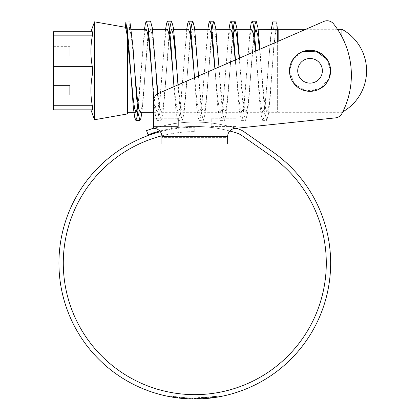 <?xml version="1.0" encoding="UTF-8"?>
<svg xmlns="http://www.w3.org/2000/svg" width="420" height="420" viewBox="0 0 420 420"><rect width="100%" height="100%" fill="white"/><g stroke="black" fill="none" stroke-linecap="round" stroke-linejoin="round"><path stroke-width="0.32" stroke-dasharray="2.1 1.58" d="M153.689 118.22L178.348 118.22L153.689 118.22L153.689 100.842A8.222 8.222 0 0 1 158.629 93.303A8.222 8.222 0 0 0 153.689 100.842A8.222 8.222 0 0 1 158.629 93.303L277.342 41.659L277.342 112.303L277.342 29.326M277.342 29.416C275.489 26.88 273.777 47.423 272.06 70.796L269.624 100.165L268.322 109.153L267.02 112.303L265.734 109.148L264.306 100.154L259.539 49.408M273.247 29.442C271.383 26.717 269.666 47.303 267.939 70.796L265.503 100.165L264.201 109.148L262.899 112.303L261.613 109.148L260.18 100.154L255.575 51.13M253.916 36.834L248.493 100.139L247.191 109.137L245.884 112.303L244.597 109.137L243.17 100.139L239.206 58.254M251.837 29.285L250.535 32.45L249.233 41.454L244.372 100.139L243.065 109.142L241.763 112.303L240.471 109.137L239.043 100.139L235.237 59.976M232.78 36.829L227.351 100.16L226.054 109.148L224.747 112.303L223.461 109.142L222.033 100.144L216.405 41.454L214.977 32.456L213.691 29.285L212.231 33.201M230.701 29.285L229.399 32.44L228.102 41.428L223.23 100.16L221.928 109.148L220.626 112.303L219.34 109.142L217.907 100.144L214.909 68.822M211.643 36.834L206.22 100.139L204.918 109.142L203.616 112.303L202.435 109.615L201.122 101.908L198.555 75.936M209.57 29.285L208.262 32.45L206.96 41.454L202.099 100.144L200.791 109.148L199.495 112.303L198.35 109.767L197.075 102.48L194.591 77.663M198.083 70.796L195.269 41.433L193.841 32.445L192.554 29.285L191.095 33.201M190.507 36.829L185.084 100.154L183.782 109.148L182.48 112.303L180.39 104.732L178.227 84.777M188.433 29.285L187.126 32.44L185.829 41.428L180.962 100.154L179.66 109.142L178.358 112.303L177.067 109.137L175.634 100.133L172.82 70.796M169.376 36.834L163.947 100.154L162.645 109.148L161.343 112.303L159.695 107.352L157.909 93.66M167.297 29.285L165.989 32.45L164.692 41.444L159.826 100.154L158.524 109.148L157.222 112.303L155.93 109.142L154.502 100.154L151.683 70.796M155.809 70.796L152.996 41.438L151.567 32.445L150.281 29.285L148.827 33.201M148.239 36.829L142.81 100.144L141.509 109.142L140.207 112.303M146.16 29.285L144.853 32.44L143.556 41.438L138.128 104.769M125.433 27.652L127.397 27.935L127.397 27.641L127.397 113.946M127.397 30.607L127.397 29.285L129.392 29.416L129.948 21.945M134.678 70.796C132.857 49.812 131.056 30.618 129.392 29.416M53.419 66.686L53.419 74.907L92.316 74.907L92.647 70.796L92.316 66.686L53.419 66.686L53.419 35.863L92.316 35.863C90.458 46.137 90.458 56.411 92.316 66.686M94.516 21.845L94.516 119.747M92.316 109.841C92.752 109.741 92.752 108.37 92.316 105.73L53.419 105.73L53.419 74.907M92.316 74.907C90.458 85.181 90.458 95.456 92.316 105.73M53.419 31.752L53.419 35.863M127.397 27.935L127.397 29.432M92.316 35.863C92.752 33.233 92.752 31.862 92.316 31.752C90.463 31.752 90.463 31.752 92.316 31.752M53.419 105.73L53.419 109.841M53.419 46.646L69.857 46.646L69.857 55.902L53.419 55.902M69.857 55.902L69.857 46.646M127.397 29.248L129.392 29.195M271.268 29.285L264.841 110.46L263.692 117.92L262.658 120.393L260.998 114.476L259.308 97.955L255.964 50.962M250.131 29.285L243.705 110.46L242.555 117.926L241.521 120.393L240.035 115.558L238.471 101.687L235.463 59.882M228.995 29.285L222.569 110.46L221.424 117.92L220.385 120.393L219.056 116.487L217.628 105.005L214.956 68.801M207.858 29.285L201.432 110.46L200.287 117.926L199.248 120.393L198.077 117.306L196.796 108.066L194.455 77.721M186.722 29.285L180.296 110.465L179.151 117.926L178.112 120.393L177.103 118.052L175.985 110.948L173.953 86.641M165.585 29.285L159.159 110.465L158.015 117.931L156.98 120.393L155.4 114.991L153.767 99.724M144.448 29.285L138.437 106.659M276.78 21.971L273.819 45.995L270.296 95.592L268.538 113.746L266.774 120.393L265.015 113.746L263.251 95.592L259.959 49.224M253.612 34.955L249.16 95.592L247.401 113.746L245.637 120.393L243.878 113.746L242.114 95.592L239.458 58.144M232.475 34.955L228.029 95.592L226.265 113.746L224.506 120.393L222.742 113.746L220.983 95.592L218.957 67.064M211.339 34.955L206.892 95.592L205.128 113.746L203.369 120.393L201.605 113.746L198.45 75.978M190.202 34.955L185.756 95.592L183.992 113.746L182.233 120.393L180.469 113.746L177.949 84.898M169.066 34.955L164.619 95.592L162.855 113.746L161.096 120.393L159.332 113.746L157.453 93.933M150.528 21.2L149.552 23.399L148.47 30.104M147.929 34.955L143.483 95.592L141.918 112.303M327.08 59.309L330.593 70.796A20.549 20.549 0 0 1 310.044 91.345A20.549 20.549 0 0 1 289.495 70.796A20.549 20.549 0 0 0 310.044 91.345A20.549 20.549 0 0 0 330.593 70.796A20.549 20.549 0 0 1 310.044 91.345A20.549 20.549 0 0 1 289.495 70.796A20.549 20.549 0 0 0 310.044 91.345A20.549 20.549 0 0 0 330.593 70.796A20.549 20.549 0 0 0 310.044 50.248A20.549 20.549 0 0 0 289.495 70.796A20.549 20.549 0 0 1 310.044 50.248A20.549 20.549 0 0 1 330.593 70.796A20.549 20.549 0 0 0 310.044 50.248A20.549 20.549 0 0 0 289.495 70.796A20.549 20.549 0 0 1 310.044 50.248A20.549 20.549 0 0 1 330.593 70.796L330.183 66.717M235.883 126.441L211.228 126.441L211.228 118.22L235.883 118.22L235.883 126.441L211.228 126.441L211.228 118.22L235.883 118.22L235.883 126.441M178.348 118.22L178.348 126.441L153.689 126.441L153.689 128.331A8.222 8.222 0 0 1 161.91 136.553A8.222 8.222 0 0 0 153.689 128.331L153.689 126.441L178.348 126.441L178.348 118.22M323.831 21.436L158.629 93.303L323.831 21.436A8.222 8.222 0 0 1 333.559 23.877A8.222 8.222 0 0 0 323.831 21.436A8.222 8.222 0 0 1 333.559 23.877A82.682 82.682 0 0 1 341.922 113.516A82.682 82.682 0 0 0 333.559 23.877A82.682 82.682 0 0 1 341.922 113.516A8.222 8.222 0 0 1 335.501 117.873L235.883 128.331A8.222 8.222 0 0 0 227.666 136.553A8.222 8.222 0 0 1 235.883 128.331L236.192 128.299A141.047 141.047 0 0 0 170.462 124.199L153.436 128.284M337.491 29.285L305.786 29.285L278.166 41.302L278.166 70.796L278.166 29.285M341.922 113.516A8.222 8.222 0 0 1 335.501 117.873L235.883 128.331A8.222 8.222 0 0 0 227.666 136.553L227.666 143.95L161.91 143.95L161.91 136.553A8.222 8.222 0 0 0 153.689 128.331L153.689 100.842L153.689 112.303L157.222 112.303M227.666 137.372L227.666 136.553L227.666 137.372L161.91 137.372L227.666 137.372M160.33 131.707A135.87 135.87 0 0 1 194.785 127.265L194.785 131.618A131.513 131.513 0 0 0 63.273 263.13A131.513 131.513 0 0 0 194.785 394.643A131.513 131.513 0 0 0 270.218 155.405L241.626 135.382A16.438 16.438 0 0 0 237.31 133.224A136.689 136.689 0 0 0 171.974 128.357L159.758 131.008L171.974 128.357L170.462 124.199L171.974 128.357A136.689 136.689 0 0 1 229.819 131.008M153.689 128.205L170.462 124.199A141.047 141.047 0 0 1 238.665 129.082A20.795 20.795 0 0 1 244.125 131.812L272.717 151.835A135.87 135.87 0 0 1 194.785 399A135.87 135.87 0 0 1 58.921 263.13A135.87 135.87 0 0 1 194.785 127.265L194.785 131.618A131.513 131.513 0 0 0 161.873 135.807M175.523 397.63L178.033 397.961L178.033 397.136L175.523 396.795L175.523 397.63L173.917 397.388L172.767 397.205L172.767 396.37L171.407 396.139L171.407 396.974M170.289 396.774L169.612 396.648L169.612 395.813L171.407 396.139M176.642 397.782L176.652 396.953L191.247 398.134L216.988 396.344L197.248 398.155L184.7 397.803L170.756 396.023L170.756 396.858L179.209 398.102L190.113 398.921L197.248 398.979L216.988 397.173L191.247 398.953L174.951 397.546L184.7 398.627L195.615 399L185.383 398.675L185.383 397.85L174.951 396.711L174.951 397.546M181.692 397.541L190.769 398.118L181.692 397.541L181.692 398.365L190.769 398.942L181.981 398.396M183.041 398.491L183.44 398.528M197.316 398.155L204.509 397.829L194.14 398.176L197.316 398.155L197.316 398.979L199.033 398.932M199.238 398.927L199.836 398.906L199.836 398.081L199.836 398.906L199.836 398.081L190.769 398.118L190.769 398.942L199.836 398.906M197.316 398.979L204.509 398.654L204.509 397.829M197.773 398.969L205.795 398.554L205.795 397.73L197.773 398.144L197.773 398.969L201.065 398.853M198.975 398.113L206.572 397.661L198.975 398.113L198.975 398.937L204.65 398.643M198.975 398.937L203.359 398.727M219.807 396.674L219.875 395.829L213.476 396.879L213.596 397.693L219.875 396.664L198.734 398.942L206.462 398.496L206.509 397.667L199.521 398.097L219.214 395.95L219.214 396.784L217.025 397.168L199.605 398.916L206.509 398.491L206.509 397.667L199.358 398.102L199.358 398.921M199.521 398.916L199.605 398.092L199.521 398.916M219.214 396.784L219.503 395.897L213.476 396.879L213.476 397.709M217.796 397.036L208.74 398.281M201.474 398.837L192.649 398.984L202.871 398.758L216.82 397.199L219.691 396.701L219.691 395.861L219.686 396.701L219.697 395.861L204.761 397.808L204.761 398.632M199.154 398.932L183.015 398.491L198.508 398.947L190.764 398.942L190.769 398.118L199.836 398.081M150.46 129.234L146.548 130.594L148.034 134.684M149.704 134.09L151.909 133.339M154.917 132.384L158.545 131.334M190.764 398.118L183.015 397.667L198.508 398.129L190.764 398.118L190.764 398.942L190.764 398.118M185.383 397.85L195.615 398.176L184.695 397.803L174.951 396.711M212.483 397.016L212.483 397.845M197.248 398.155L197.248 398.979M182.611 397.63L182.611 398.454M180.794 397.451L180.794 398.276M191.247 398.134L191.247 398.953M216.988 396.344L216.988 397.173M204.761 397.808L192.649 398.16L202.871 397.934L219.691 395.861M217.712 396.218L217.712 397.052M210.221 397.294L210.221 398.123M212.688 396.984L212.688 397.814M201.227 398.024L201.227 398.848M192.649 398.16L192.649 398.984M197.584 398.149L197.584 398.974M202.871 397.934L202.871 398.758M219.503 395.897L219.214 395.95M219.881 395.824L219.881 396.664L219.875 395.829L199.358 398.102M198.734 398.118L198.734 398.942M206.572 397.661L206.572 398.486M199.28 398.102L199.28 398.927M206.346 397.682L206.346 398.506M205.795 397.73L197.773 398.144M198.398 398.129L198.398 398.953M205.532 397.751L205.532 398.575M194.14 398.176L194.14 399M202.209 397.976L202.209 398.795M175.523 396.795L173.917 396.554L173.917 397.388M173.917 396.554L172.767 396.37M170.756 396.023L169.769 395.84L169.769 396.674M195.615 398.176L195.615 399M176.652 396.953L176.652 397.782L176.668 396.958L178.033 397.136M192.533 398.979L185.451 398.68L194.523 399L192.533 398.979L192.533 398.16L194.523 398.176L185.451 397.856L196.072 398.171L192.533 398.16L192.533 398.979M194.523 398.176L194.523 399M186.779 397.94L186.779 398.764M189.656 398.081L189.656 398.906L189.656 398.081M185.451 397.856L185.451 398.68M196.072 398.171L196.072 398.995M341.922 36.761L341.922 29.285M328.981 62.816L323.652 55.398L315.635 51.02L306.29 50.594L297.838 54.264M295.538 56.243L291.102 62.832L289.495 70.796L293.002 59.315L302.106 51.844M317.987 89.749L308.007 91.24L298.589 87.854L291.958 80.545L289.495 70.796L294.194 83.874L305.981 90.935L319.793 88.883L328.996 78.734M330.593 70.796A20.549 20.549 0 0 0 310.044 50.248A20.549 20.549 0 0 0 289.495 70.796A20.549 20.549 0 0 0 310.044 91.345A20.549 20.549 0 0 0 330.593 70.796L328.991 78.75L324.56 85.344M341.922 70.796L341.922 112.303L341.922 70.796M278.166 70.796L278.166 112.303L278.166 70.796M161.91 136.553L227.666 136.553M183.015 397.667L183.015 398.491M198.508 398.129L198.508 398.947M215.817 396.532L215.817 397.362M190.113 398.097L190.113 398.921M186.333 397.913L186.333 398.738M184.7 397.803L184.7 398.627L184.695 397.803M216.82 396.37L216.82 397.199M217.025 396.333L217.025 397.168M195.521 398.176L195.521 399M203.306 397.908L203.306 398.732M171.953 396.233L171.953 397.068M174.709 396.68L174.709 397.509M179.209 397.278L179.209 398.102M189.593 398.076L189.593 398.9M193.095 398.165L193.095 398.99M192.575 398.16L192.575 398.984M189.683 398.081L189.683 398.906M184.128 397.756L184.128 398.58M181.755 397.546L181.755 398.375M179.582 397.32L179.582 398.144M178.096 397.142L178.096 397.971M177.471 397.063L177.471 397.892M190.612 398.113L190.612 398.937M190.649 398.113L190.649 398.937M297.717 70.796A12.327 12.327 0 0 1 310.044 58.464A12.327 12.327 0 0 1 322.371 70.796A12.327 12.327 0 0 1 310.044 83.123A12.327 12.327 0 0 1 297.717 70.796M258.163 29.285L255.959 29.285M215.891 29.285L213.691 29.285M194.759 29.285L192.554 29.285M173.623 29.285L171.418 29.285M152.486 29.285L150.281 29.285M131.35 29.285L127.397 29.285M277.342 112.303L267.02 112.303M262.899 112.303L245.884 112.303M241.763 112.303L224.747 112.303M220.626 112.303L203.616 112.303M199.495 112.303L182.48 112.303M178.358 112.303L161.343 112.303M127.397 27.641L125.459 27.3M262.658 120.393L266.774 120.393M241.521 120.393L245.642 120.393M220.385 120.393L224.506 120.393M199.248 120.393L203.369 120.393M178.112 120.393L182.233 120.393M156.98 120.393L161.096 120.393M206.53 397.667L206.53 398.491M199.616 398.092L199.616 398.916M213.596 396.863L213.596 397.693M278.166 112.303L341.922 112.303A47.266 47.266 0 0 0 342.783 111.825"/><path stroke-width="0.63" d="M160.33 131.707A135.87 135.87 0 0 0 194.785 399A135.87 135.87 0 0 0 272.717 151.835L244.125 131.812A20.795 20.795 0 0 0 238.665 129.082A141.047 141.047 0 0 0 236.192 128.299L335.501 117.873A8.222 8.222 0 0 0 341.922 113.516A82.682 82.682 0 0 0 333.559 23.877A8.222 8.222 0 0 0 323.831 21.436L305.786 29.285L278.166 29.285L278.166 41.302L277.342 41.659L277.342 29.285M277.342 29.416L258.163 29.285M259.539 49.408L257.686 34.655L255.959 29.285L253.916 36.834M255.575 51.13L253.643 35.154L251.837 29.285L234.827 29.285L232.78 36.829M239.206 58.254L236.98 37.301L235.846 31.343L234.827 29.285M235.237 59.976L232.932 37.842L231.756 31.484L230.701 29.285L215.891 29.285M212.231 33.201L211.643 36.834M214.909 68.822L212.195 40.761L210.809 32.267L209.57 29.285L194.759 29.285M191.095 33.201L190.507 36.829M194.591 77.663L191.142 41.433L189.714 32.445L188.433 29.285L173.623 29.285M178.227 84.777L174.137 41.459L172.704 32.456L171.418 29.285L169.376 36.834M172.82 70.796L170.011 41.459L168.583 32.456L167.297 29.285L152.486 29.285M148.827 33.201L148.239 36.829M151.683 70.796L148.869 41.438L147.441 32.445L146.16 29.285L131.35 29.285M90.909 109.841L94.516 119.747L127.397 113.946L127.397 30.607M198.555 75.936L194.56 27.841L192.801 21.2L191.557 24.67L190.202 34.955M157.909 93.66L152.287 27.841L150.528 21.2L146.412 21.2M153.689 118.22L153.689 112.303L140.207 112.303L138.92 109.137L137.487 100.128L134.678 70.796L132.914 45.995L129.948 21.945L125.853 22.008L125.433 27.652C126.037 28.87 126.688 32.151 127.397 37.49M138.128 104.769L136.085 112.303L134.794 109.137L133.361 100.128L127.397 38.803M94.516 119.747L94.516 21.845L125.459 27.3M53.419 74.907L53.419 66.686L92.316 66.686L92.647 70.796L92.316 74.907L53.419 74.907L53.419 105.73L92.316 105.73C90.458 95.456 90.458 85.181 92.316 74.907M92.316 105.73C92.752 108.36 92.752 109.73 92.316 109.841C90.463 109.841 90.463 109.841 92.316 109.841C90.463 109.841 90.463 109.841 92.316 109.841L53.419 109.841L53.419 105.73M53.419 35.863L53.419 31.752L92.316 31.752C90.463 31.752 90.463 31.752 92.316 31.752C92.752 31.852 92.752 33.222 92.316 35.863L53.419 35.863L53.419 66.686M92.316 66.686C90.458 56.411 90.458 46.137 92.316 35.863M69.857 85.691L69.857 94.941L69.857 85.691L53.419 85.691M69.857 94.941L53.419 94.941M53.419 109.841L92.316 109.841M92.316 31.752L53.419 31.752M273.247 29.442L272.685 21.908L271.268 29.285M255.964 50.962L254.058 29.395L253.024 23.221L252.089 21.2L251.16 23.195L250.131 29.285M235.463 59.882L233.263 32.23L232.05 23.956L230.953 21.194L230.024 23.195L228.995 29.285M214.956 68.801L212.436 35.201L211.071 24.743L209.816 21.2L208.887 23.195L207.858 29.285M194.455 77.721L191.599 38.383L190.097 25.61L188.68 21.194L187.756 23.189L186.722 29.285M173.953 86.641L170.762 41.905L169.124 26.623L167.548 21.2L166.619 23.195L165.585 29.285M153.767 99.724L150.087 48.143L148.265 28.523L146.412 21.194L145.483 23.189L144.448 29.285M138.437 106.659L137.083 116.923L135.844 120.393L134.631 117.107L133.313 107.32L128.42 41.076L125.853 22.008M272.685 21.908L276.78 21.971L277.342 29.326L273.247 29.221M259.959 49.224L257.969 27.841L256.205 21.2L254.961 24.67L253.612 34.955M239.458 58.144L236.833 27.841L235.069 21.2L233.825 24.67L232.475 34.955M218.957 67.064L215.696 27.841L213.938 21.2L212.693 24.67L211.339 34.955M198.45 75.978L198.083 70.796M177.949 84.898L175.187 45.995L173.423 27.846L171.665 21.2L170.42 24.67L169.066 34.955M157.453 93.933L155.809 70.796M148.47 30.104L147.929 34.955M141.918 112.303L140.889 118.398L139.96 120.393L138.201 113.746L136.437 95.592L134.678 70.796M323.831 21.436L158.629 93.303A8.222 8.222 0 0 0 153.689 100.842L153.689 128.331A8.222 8.222 0 0 1 161.91 136.553L161.91 143.95L227.666 143.95L227.666 136.553A8.222 8.222 0 0 1 235.883 128.331L335.501 117.873A8.222 8.222 0 0 0 341.922 113.516M161.873 135.807A131.513 131.513 0 0 0 194.785 394.643A131.513 131.513 0 0 0 270.218 155.405L241.626 135.382A16.438 16.438 0 0 0 237.31 133.224A136.689 136.689 0 0 0 229.819 131.008M170.289 396.774L172.767 397.205M169.769 396.674L170.756 396.858M183.44 398.528L185.383 398.675M181.981 398.396L183.041 398.491M178.033 397.961L181.755 398.375M199.154 398.932L204.509 398.654M201.065 398.853L205.795 398.554M203.359 398.727L208.74 398.281M213.596 397.693L219.503 396.732M219.691 396.701L217.712 397.052M204.761 398.632L201.227 398.848M153.436 128.284L150.46 129.234M158.545 131.334L148.034 134.684L146.548 130.594L153.689 128.205M148.034 134.684L149.704 134.09M151.909 133.339L154.917 132.384M342.783 111.825A47.266 47.266 0 0 0 341.922 29.285L341.922 36.761M330.183 66.717L328.981 62.816M297.838 54.264L295.538 56.243M302.106 51.844L316.066 51.151L327.08 59.309M328.996 78.734L330.593 70.796A20.549 20.549 0 0 1 310.044 91.345A20.549 20.549 0 0 1 289.495 70.796A20.549 20.549 0 0 1 310.044 50.248A20.549 20.549 0 0 1 330.593 70.796M324.56 85.344L317.987 89.749M161.91 136.553L227.666 136.553M322.371 70.796A12.327 12.327 0 0 0 310.044 58.464A12.327 12.327 0 0 0 297.717 70.796A12.327 12.327 0 0 0 310.044 83.123A12.327 12.327 0 0 0 322.371 70.796M136.085 112.303L127.397 112.303M90.909 31.752L94.516 21.845M252.089 21.2L256.205 21.2M230.953 21.2L235.069 21.2M209.816 21.194L213.938 21.2M188.68 21.2L192.801 21.2M167.548 21.2L171.665 21.2M135.844 120.393L139.96 120.393M341.922 29.285L337.491 29.285"/></g></svg>
